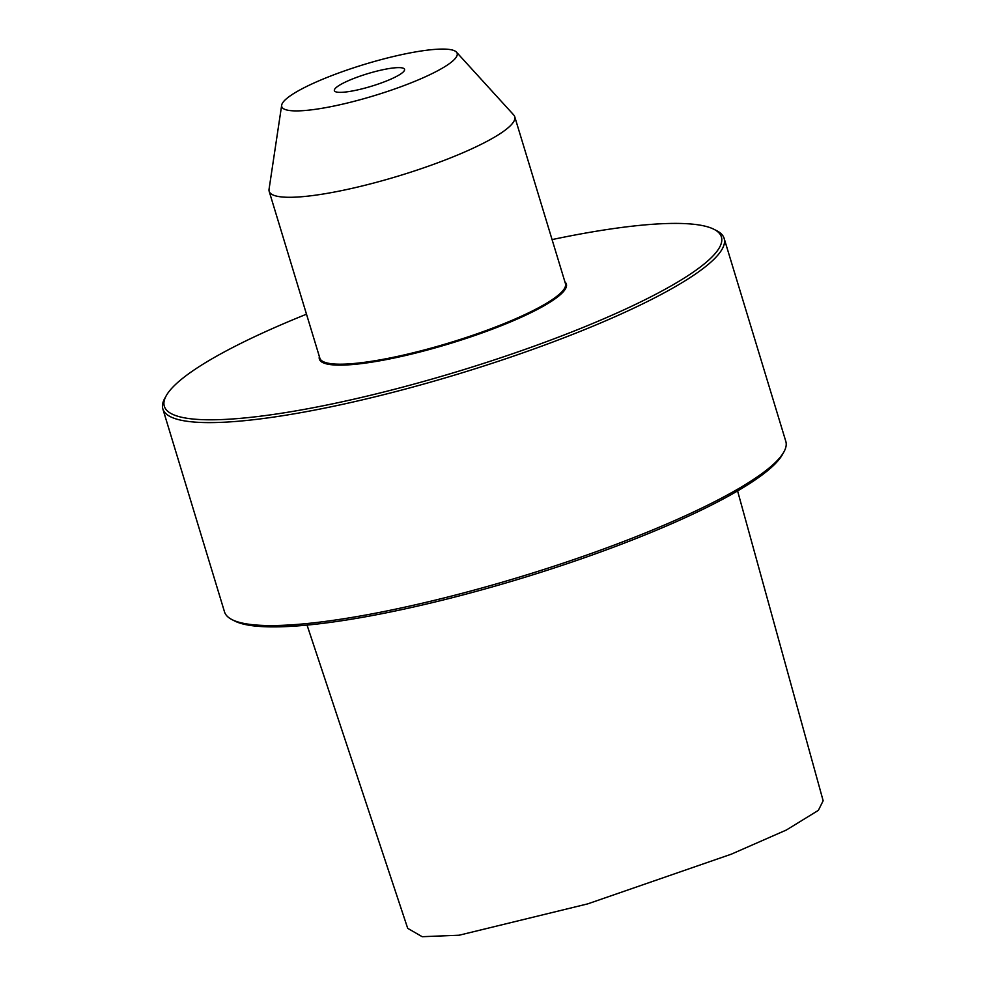 <?xml version="1.0" encoding="UTF-8"?>
<svg xmlns="http://www.w3.org/2000/svg" width="986" height="986" viewBox="0 0 986 986"><rect width="100%" height="100%" fill="white"/><g stroke="black" fill="none" stroke-linecap="round" stroke-linejoin="round"><path stroke-width="1.48" d="M737.59 490.942L823.15 800.768L818.368 810.356L786.347 830.027L731.255 854.196L587.668 903.891L459.143 935.221L422.193 936.7L407.699 928.331L307.053 625.099M724.143 238.402L785.805 441.358A293.323 52.443 163.1 0 1 783.907 451.896L782.453 454.521A291.116 52.048 163.1 0 1 772.851 466.07A291.116 52.048 163.1 0 1 497.979 585.29A291.116 52.048 163.1 0 1 234.631 620.97L231.956 619.59A293.323 52.443 163.1 0 1 224.512 611.887L162.85 408.943A293.323 52.443 -16.9 0 0 410.016 387.831A293.323 52.443 -16.9 0 0 712.582 260.575A293.323 52.443 -16.9 0 0 724.143 238.402A293.323 52.443 -16.9 0 0 716.699 230.699L714.024 229.331A291.116 52.048 -16.9 0 0 552.074 239.586M783.907 451.896A293.323 52.443 163.1 0 1 774.244 463.531A293.323 52.443 163.1 0 1 497.289 583.638A293.323 52.443 163.1 0 1 231.956 619.59M306.498 314.201A291.116 52.048 -16.9 0 0 175.804 384.22A291.116 52.048 -16.9 0 0 166.215 395.768L164.748 398.393A293.323 52.443 -16.9 0 0 162.85 408.943M166.215 395.768A291.116 52.048 -16.9 0 0 384.515 391.836A291.116 52.048 -16.9 0 0 709.932 258.973A291.116 52.048 -16.9 0 0 714.024 229.331M269.042 189.312A128.328 22.949 -16.9 0 0 269.166 191.309A128.328 22.949 -16.9 0 0 356.427 187.352A128.328 22.949 163.1 0 0 514.729 116.705A128.328 22.949 163.1 0 0 513.731 114.98L456.444 52.11A91.661 16.392 163.1 0 1 344.089 103.801A91.661 16.392 -16.9 0 1 281.676 105.206L269.042 189.312M281.676 105.206A91.661 16.392 -16.9 0 1 394.831 56.177A91.661 16.392 163.1 0 1 456.444 52.11M379.61 70.462A36.667 6.557 163.1 0 1 404.543 69.328A36.667 6.557 163.1 0 1 359.311 89.516A36.667 6.557 -16.9 0 1 334.377 90.65A36.667 6.557 -16.9 0 1 379.61 70.462M319.365 356.55A129.055 23.072 -16.9 0 0 407.144 355.133A129.055 23.072 -16.9 0 0 564.941 281.947M269.166 191.309L319.871 358.214A128.328 22.949 -16.9 0 0 407.132 354.245A128.328 22.949 -16.9 0 0 565.446 283.598L514.729 116.705"/></g></svg>
